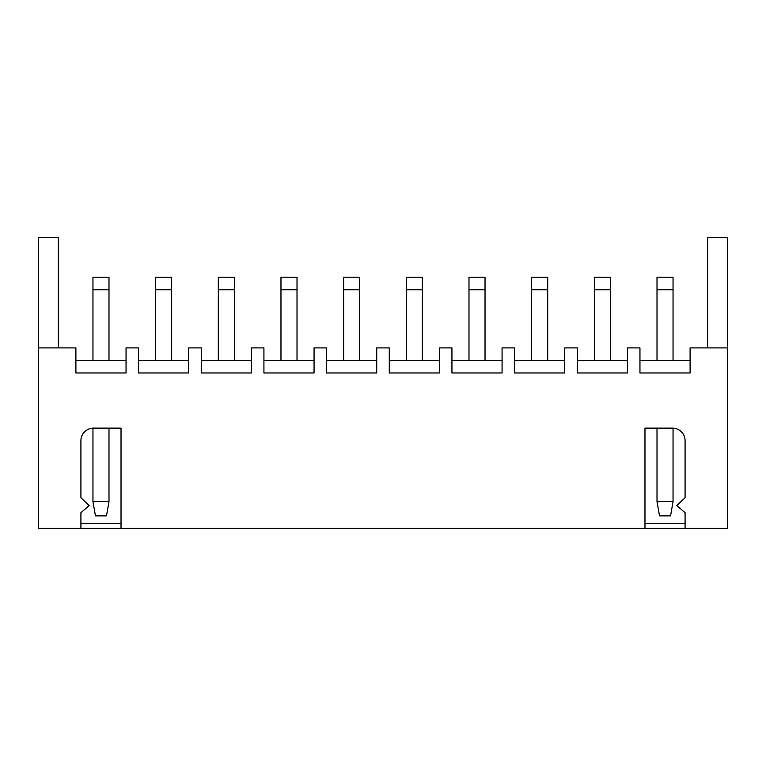 <?xml version="1.0" encoding="UTF-8"?>
<svg xmlns="http://www.w3.org/2000/svg" width="766" height="766" viewBox="0 0 766 766"><rect width="100%" height="100%" fill="white"/><g stroke="black" fill="none" stroke-linecap="round" stroke-linejoin="round"><path stroke-width="1.15" d="M673.046 360.441L673.046 277.206L657.008 277.206L657.008 360.441M673.046 277.206L657.008 277.206M610.378 360.441L610.378 277.206L594.33 277.206L594.33 360.441M547.7 360.441L547.7 277.206L531.661 277.206L531.661 360.441M485.031 360.441L485.031 277.206L468.983 277.206L468.983 360.441M422.363 360.441L422.363 277.206L406.315 277.206L406.315 360.441M670.547 515.863L659.516 515.863L657.008 501.653L673.046 501.653L670.547 515.863M690.099 360.441L639.955 360.441M627.421 360.441L577.286 360.441M564.753 360.441L514.608 360.441M502.075 360.441L451.94 360.441M439.406 360.441L389.272 360.441M685.082 528.396L644.972 528.396L644.972 428.127L672.548 428.127A12.534 12.534 0 0 1 685.082 440.661L685.082 497.737L676.809 505.55L685.082 512.703L685.082 528.396L727.7 528.396L727.7 237.604L707.64 237.604L707.64 347.908M644.972 528.396L38.3 528.396L38.3 347.908L75.901 347.908L75.901 372.975L126.045 372.975L126.045 347.908L138.579 347.908L138.579 372.975L188.714 372.975L188.714 347.908L201.247 347.908L201.247 372.975L251.392 372.975L251.392 347.908L263.925 347.908L263.925 372.975L314.06 372.975L314.06 347.908L326.594 347.908L326.594 372.975L376.728 372.975L376.728 347.908L389.272 347.908L389.272 372.975L439.406 372.975L439.406 347.908L451.94 347.908L451.94 372.975L502.075 372.975L502.075 347.908L514.608 347.908L514.608 372.975L564.753 372.975L564.753 347.908L577.286 347.908L577.286 372.975L627.421 372.975L627.421 347.908L639.955 347.908L639.955 372.975L690.099 372.975L690.099 347.908L727.7 347.908M673.046 428.137L673.046 501.653M657.008 428.127L657.008 501.653M80.918 523.389L121.028 523.389M644.972 523.389L685.082 523.389M121.028 528.396L121.028 428.127L93.452 428.127A12.534 12.534 0 0 0 80.918 440.661L80.918 497.737L89.191 505.55L80.918 512.703L80.918 528.396M126.045 360.441L75.901 360.441M38.3 347.908L38.3 237.604L58.36 237.604L58.36 347.908M188.714 360.441L138.579 360.441M251.392 360.441L201.247 360.441M314.06 360.441L263.925 360.441M376.728 360.441L326.594 360.441M359.685 360.441L359.685 277.206L343.637 277.206L343.637 360.441M297.017 360.441L297.017 277.206L280.969 277.206L280.969 360.441M234.339 360.441L234.339 277.206L218.3 277.206L218.3 360.441M171.67 360.441L171.67 277.206L155.622 277.206L155.622 360.441M95.453 515.863L106.484 515.863L108.992 501.653L92.954 501.653L95.453 515.863M92.954 428.137L92.954 501.653M108.992 428.127L108.992 501.653M92.954 360.441L92.954 277.206L108.992 277.206L108.992 360.441M92.954 277.206L108.992 277.206M673.046 289.74L657.008 289.74M610.378 289.74L594.33 289.74M547.7 289.74L531.661 289.74M485.031 289.74L468.983 289.74M422.363 289.74L406.315 289.74M359.685 289.74L343.637 289.74M297.017 289.74L280.969 289.74M234.339 289.74L218.3 289.74M171.67 289.74L155.622 289.74M92.954 289.74L108.992 289.74"/></g></svg>
